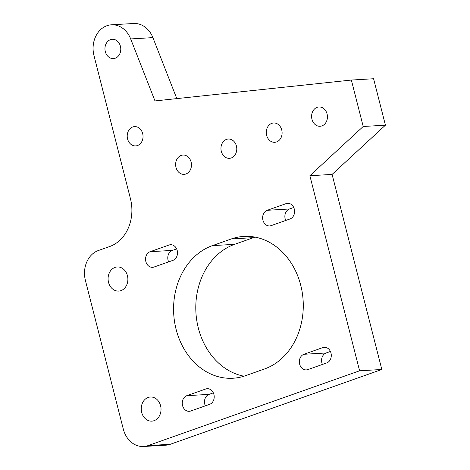 <?xml version="1.0" encoding="UTF-8"?>
<svg xmlns="http://www.w3.org/2000/svg" width="470" height="470" viewBox="0 0 470 470"><rect width="100%" height="100%" fill="white"/><g stroke="black" fill="none" stroke-linecap="round" stroke-linejoin="round"><path stroke-width="0.7" d="M148.091 445.589A24.176 19.775 86.6 0 1 143.591 446.5A24.176 19.775 86.6 0 1 123.287 429.039L85.405 280.42A24.176 19.775 86.6 0 1 98.365 250.516L109.698 246.509A38.681 31.637 -93.4 0 0 130.443 198.669L93.982 55.619A24.176 19.775 -93.4 0 1 111.443 24.81A24.176 19.775 -93.4 0 1 130.678 38.934L154.994 100.927L351.366 80.047L363.204 126.489L309.877 175.727L359.597 370.795L148.091 445.589L170.31 444.279L381.822 369.485L332.096 174.417L385.423 125.179L373.585 78.737L351.366 80.047M143.591 446.5L165.81 445.19A24.176 19.775 -93.4 0 0 170.31 444.279M286.107 203.622A7.978 6.527 86.6 0 1 287.593 203.322A7.978 6.527 86.6 0 1 294.478 209.984A7.978 6.527 86.6 0 1 290.014 218.95L271.131 225.629A7.978 6.527 86.6 0 1 269.645 225.929A7.978 6.527 86.6 0 1 262.759 219.267A7.978 6.527 86.6 0 1 267.224 210.302L286.107 203.622L289.103 203.445M169.024 245.029A7.978 6.527 86.6 0 1 170.504 244.723A7.978 6.527 86.6 0 1 177.39 251.385A7.978 6.527 86.6 0 1 172.931 260.357L154.042 267.031A7.978 6.527 86.6 0 1 152.562 267.33A7.978 6.527 86.6 0 1 145.677 260.668A7.978 6.527 86.6 0 1 150.136 251.703L169.024 245.029L172.014 244.852M322.808 347.6A7.978 6.527 86.6 0 1 324.294 347.301A7.978 6.527 86.6 0 1 331.18 353.963A7.978 6.527 86.6 0 1 326.715 362.928L307.827 369.608A7.978 6.527 86.6 0 1 306.346 369.908A7.978 6.527 86.6 0 1 299.461 363.245A7.978 6.527 86.6 0 1 303.926 354.28L322.808 347.6L325.804 347.424M205.725 389.007A7.978 6.527 86.6 0 1 207.205 388.702A7.978 6.527 86.6 0 1 214.091 395.37A7.978 6.527 86.6 0 1 209.626 404.335L190.744 411.009A7.978 6.527 86.6 0 1 189.257 411.315A7.978 6.527 86.6 0 1 182.372 404.652A7.978 6.527 86.6 0 1 186.837 395.681L205.725 389.007L208.715 388.831M141.693 412.407A12.091 9.888 86.6 0 1 150.424 397.003A12.091 9.888 86.6 0 1 161.004 408.489A12.091 9.888 86.6 0 1 151.845 421.138A12.091 9.888 86.6 0 1 141.693 412.407M175.992 167.373A9.67 7.908 86.6 0 1 182.977 155.047A9.67 7.908 86.6 0 1 191.443 164.242A9.67 7.908 86.6 0 1 184.117 174.358A9.67 7.908 86.6 0 1 175.992 167.373M221.317 151.346A9.67 7.908 86.6 0 1 228.303 139.02A9.67 7.908 86.6 0 1 236.763 148.215A9.67 7.908 86.6 0 1 229.436 158.331A9.67 7.908 86.6 0 1 221.317 151.346M127.57 138.932A9.67 7.908 86.6 0 1 134.555 126.606A9.67 7.908 86.6 0 1 143.015 135.795A9.67 7.908 86.6 0 1 135.689 145.912A9.67 7.908 86.6 0 1 127.57 138.932M105.309 51.612A9.67 7.908 86.6 0 1 112.295 39.286A9.67 7.908 86.6 0 1 120.761 48.48A9.67 7.908 86.6 0 1 113.435 58.597A9.67 7.908 86.6 0 1 105.309 51.612M266.637 135.319A9.67 7.908 86.6 0 1 273.622 122.993A9.67 7.908 86.6 0 1 282.088 132.188A9.67 7.908 86.6 0 1 274.762 142.304A9.67 7.908 86.6 0 1 266.637 135.319M108.541 282.364A12.091 9.888 86.6 0 1 117.277 266.954A12.091 9.888 86.6 0 1 127.858 278.44A12.091 9.888 86.6 0 1 118.698 291.089A12.091 9.888 86.6 0 1 108.541 282.364M231.293 238.954A67.698 55.366 86.6 0 1 243.889 236.398A67.698 55.366 86.6 0 1 302.31 292.928A67.698 55.366 86.6 0 1 264.44 369.003L245.557 375.677A67.698 55.366 86.6 0 1 232.961 378.238A67.698 55.366 86.6 0 1 174.546 321.703A67.698 55.366 86.6 0 1 212.411 245.634L231.293 238.954L253.512 237.65A67.698 55.366 86.6 0 1 255.081 237.127M311.963 119.292A9.67 7.908 86.6 0 1 318.948 106.966A9.67 7.908 86.6 0 1 327.414 116.16A9.67 7.908 86.6 0 1 320.082 126.277A9.67 7.908 86.6 0 1 311.963 119.292M243.989 376.2A67.698 55.366 86.6 0 1 195.996 313.596A67.698 55.366 86.6 0 1 234.63 244.324L253.512 237.65M205.349 405.845A7.978 6.527 86.6 0 1 209.056 394.377L213.339 392.861M322.432 364.444A7.978 6.527 86.6 0 1 326.145 352.976L330.422 351.46M168.648 261.866A7.978 6.527 86.6 0 1 172.361 250.398L176.638 248.883M285.737 220.465A7.978 6.527 86.6 0 1 289.444 208.991L293.726 207.482M176.814 98.606L152.897 37.624A24.176 19.775 -93.4 0 0 133.668 23.5L111.443 24.81M385.423 125.179L363.204 126.489M332.096 174.417L309.877 175.727M381.822 369.485L359.597 370.795M234.63 244.324L212.411 245.634M209.056 394.377L186.837 395.681M326.145 352.976L303.926 354.28M172.361 250.398L150.136 251.703M289.444 208.991L267.224 210.302M152.897 37.624L130.678 38.934"/></g></svg>
